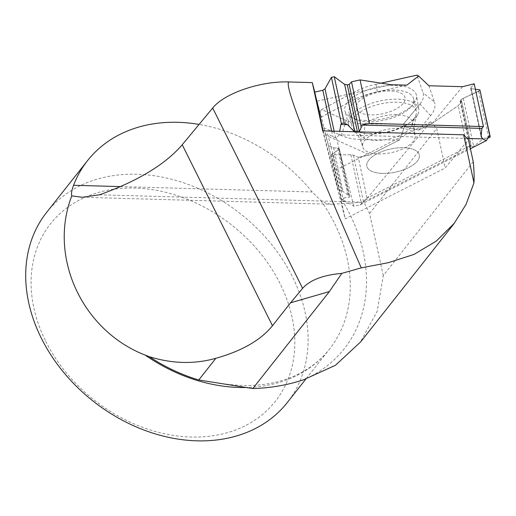 <?xml version="1.0" encoding="UTF-8"?>
<svg xmlns="http://www.w3.org/2000/svg" width="516" height="516" viewBox="0 0 516 516"><rect width="100%" height="100%" fill="white"/><g stroke="black" fill="none" stroke-linecap="round" stroke-linejoin="round"><path stroke-width="0.39" stroke-dasharray="2.58 1.94" d="M382.53 173.415A26.838 11.836 167.8 0 0 419.315 154.903A26.838 11.836 167.8 0 0 390.586 148.989A26.838 11.836 167.8 0 0 366.844 166.21A26.838 11.836 167.8 0 0 382.53 173.415A26.838 11.836 -12.2 0 1 366.844 166.21A26.838 11.836 -12.2 0 1 390.586 148.989A26.838 11.836 -12.2 0 1 419.315 154.903A26.838 11.836 -12.2 0 1 382.53 173.415M375.422 140.416A26.838 11.836 167.8 0 0 410.097 128.265A26.838 11.836 167.8 0 0 410.123 128.232A26.838 11.836 167.8 0 0 411.839 125.42A26.838 11.836 167.8 0 0 412.207 121.905A26.838 11.836 167.8 0 0 383.478 115.99A26.838 11.836 167.8 0 0 359.736 133.212A26.838 11.836 167.8 0 0 361.523 136.263A26.838 11.836 167.8 0 0 375.422 140.416M46.556 212.508A153.355 119.177 -141.7 0 1 102.226 177.801A153.355 119.177 -141.7 0 1 270.416 243.01A153.355 119.177 -141.7 0 1 287.27 402.583M45.731 341.289A143.216 111.301 38.3 0 0 273.893 403.112A143.216 111.301 38.3 0 0 169.254 193.242A143.216 111.301 38.3 0 0 45.731 341.289M473.224 161.695L383.278 275.602L377.19 311.303L360.368 342.179M99.453 194.796L363.903 202.208L332.104 204.272L326.518 203.478L320.971 200.685L312.199 191.978C283.877 156.935 241.153 131.412 199.092 124.414M383.278 275.602L369.572 213.501L363.954 202.201L430.712 121.802L436.71 128.471L445.218 167.971L468.47 139.643M369.572 213.501L436.71 128.471M120.467 186.599L312.199 191.978M430.712 121.802L334.813 170.615L315.044 93.306M322.706 130.871L345.217 218.887L445.218 167.971M334.813 170.615L345.217 218.887M403.073 103.606A24.923 10.991 -12.2 0 1 360.942 112.965A24.923 10.991 -12.2 0 1 378.002 92.287A24.923 10.991 -12.2 0 1 403.073 103.606M411.026 106.748A33.069 14.583 -12.2 0 1 376.138 121.428A33.069 14.583 -12.2 0 1 348.977 112.843A33.069 14.583 -12.2 0 1 378.234 91.622A33.069 14.583 -12.2 0 1 413.626 98.917A33.069 14.583 -12.2 0 1 411.026 106.748M413.658 118.957A33.069 14.583 -12.2 0 1 383.414 133.031A33.069 14.583 -12.2 0 1 353.808 128.813A33.069 14.583 -12.2 0 1 351.609 125.053A33.069 14.583 -12.2 0 1 380.86 103.832A33.069 14.583 -12.2 0 1 416.257 111.127A33.069 14.583 -12.2 0 1 415.799 115.461A33.069 14.583 -12.2 0 1 413.658 118.957M467.257 138.436L339.083 134.857L339.683 131.348M354.395 131.761L354.956 132.335L357.543 132.406L358.272 131.864M339.083 134.857L336.374 137.933L335.587 137.959L327.731 134.012L342.314 191.01L347.81 194.855L349.719 197.086L344.069 197.873L344.875 201.034L353.834 206.187L360.136 204.871L470.431 148.724M360.136 204.871L363.509 201.808L365.251 199.079L470.637 145.428L471.179 145.383L470.012 147.215L470.424 147.421L473.63 146.189L483.318 138.978L489.162 135.998M336.374 137.933L353.834 206.187M462.491 86.694L432.653 123.047L458.26 105.645L461.717 101.439L460.111 101.271L461.111 99.756L463.31 98.266L478.706 91.3L480.157 90.061M471.153 88.636L470.721 88.346L470.96 87.752L474.21 83.792L470.96 87.752L471.153 88.636L475.384 89.242L471.153 88.636L481.015 134.392M358.272 157.316L369.875 155.006L325.673 135.179L328.486 145.551L333.6 147.847L337.741 148.111L339.373 149.066L331.717 154.316L333.549 154.826L350.886 154.748L353.454 155.155L358.272 157.316L367.482 200.085L365.251 199.079M344.875 201.034L343.559 201.305A1.709 0.755 -12.2 0 1 341.753 200.924A1.709 0.755 -12.2 0 1 341.889 200.524L344.069 197.873M342.314 191.01L337.845 189.011L323.99 134.844L327.731 134.012M470.637 145.428L467.625 149.105L367.482 200.085M323.139 130.883L323.99 134.844M480.009 90.416L463.31 98.266L461.111 99.756L460.356 100.678L461.717 101.439L458.26 105.645L432.653 123.047L418.773 130.116L404.538 126.813L399.397 139.978L369.875 155.006L358.272 157.316L353.454 155.155L350.886 154.748L333.549 154.826L331.878 154.052L339.102 149.498L338.857 148.608L337.741 148.111L333.6 147.847L328.486 145.551L314.779 92.08L316.985 101.22L391.031 84.695M325.673 135.179L320.017 111.572L321.068 117.19L316.985 101.22M337.845 189.011L328.486 145.551M432.653 123.047L418.773 130.116L404.538 126.813L399.397 139.978L369.875 155.006M467.625 149.105L458.26 105.645M366.276 120.499A36.61 16.151 -12.2 0 1 344.965 111.004A36.61 16.151 -12.2 0 1 377.273 87.172A36.61 16.151 -12.2 0 1 416.528 95.583A36.61 16.151 -12.2 0 1 366.276 120.499M381.085 83.16L375.409 84.418A43.621 19.24 167.8 0 0 354.066 92.171L321.629 109.521L346.488 120.641A43.621 19.24 167.8 0 0 364.896 123.885L403.37 124.266L420.121 103.806A43.621 19.24 167.8 0 0 423.049 92.809L417.012 75.13M375.409 84.418L381.053 83.153M420.121 103.806L403.357 124.24M346.488 120.641L321.649 109.495M428.886 85.753L434.44 102.02L423.049 92.809M418.773 130.116L430.654 115.636A52.832 23.304 167.8 0 0 434.44 102.02M404.538 126.813L403.37 124.266M399.397 139.978L364.012 139.655L364.896 123.885M323.751 127.665L341.36 135.566A52.832 23.304 167.8 0 0 364.012 139.655M320.017 111.572L321.629 109.521M321.068 117.19L350.899 101.252L354.066 92.171M406.834 85.134L377.344 91.719A52.832 23.304 167.8 0 0 350.899 101.252M487.975 137.933L483.318 138.978M369.437 133.631A35.939 15.854 167.8 0 0 417.599 114.849A35.939 15.854 167.8 0 0 418.773 109.173A35.939 15.854 167.8 0 0 380.234 100.91A35.939 15.854 167.8 0 0 348.513 124.311A35.939 15.854 167.8 0 0 351.925 128.994A35.939 15.854 167.8 0 0 369.437 133.631M461.717 101.439L471.179 145.383M333.6 147.847L343.069 191.791M303.376 379.853A164.72 128.013 38.3 0 0 344.159 203.62M320.971 200.685A153.355 119.177 -141.7 0 1 329.408 349.216A153.355 119.177 -141.7 0 1 247.222 387.464M463.31 98.266L473.63 146.189M461.111 99.756L471.36 147.344M470.96 87.752L481.009 134.405M353.454 155.155L363.509 201.808M350.886 154.748L361.464 203.865M333.549 154.826L343.559 201.305M339.102 149.498L349.422 197.428M338.857 148.608L349.113 196.196M331.64 131.122L332.891 136.927M334.129 131.193L335.587 137.959M354.834 131.767L354.956 132.335M357.42 131.844L357.543 132.406M430.654 115.636L419.947 104.071M341.36 135.566L346.184 120.538M377.344 91.719L375.906 84.314M378.331 153.929A26.838 11.836 167.8 0 0 415.116 135.418A26.838 11.836 167.8 0 0 386.387 129.497A26.838 11.836 167.8 0 0 362.645 146.718A26.838 11.836 167.8 0 0 378.331 153.929M460.356 100.678L470.424 147.421M478.706 91.3L488.717 137.772M337.741 148.111L347.81 194.855M331.878 154.052L341.889 200.524M417.599 114.849C414.561 120.273 413.735 127.129 415.116 135.418L412.207 121.905M351.925 128.994C356.924 132.689 360.497 138.591 362.645 146.718L359.736 133.212M226.15 384.104C251.06 387.374 273.357 384.859 293.036 376.557C307.91 370.185 320.036 361.071 329.408 349.216L305.749 379.176M82.199 197.267L331.988 204.265M416.257 111.127L413.626 98.917M351.609 125.053L348.977 112.843M411.839 125.42L415.799 115.461M361.523 136.263L353.808 128.813M470.721 88.346L481.047 136.308M339.373 149.066L349.719 197.086M418.773 109.173L416.528 95.583M348.513 124.311L344.965 111.004M460.111 101.271L470.012 147.215M331.717 154.316L341.753 200.924M351.519 81.902L360.994 125.904"/><path stroke-width="0.77" d="M305.749 379.176L287.27 402.583A153.355 119.177 -141.7 0 1 161.65 435.685A153.355 119.177 -141.7 0 1 41.39 338.315A153.355 119.177 -141.7 0 1 46.556 212.508L87.604 160.528C81.715 168.003 77.039 176.253 73.569 185.289C71.698 190.256 71.098 193.784 71.776 195.88C48.014 257.368 82.547 330.833 145.144 355.079L149.279 356.672C172.221 363.793 194.416 364.335 215.862 358.298C242.01 350.932 260.877 340.076 272.461 325.731L290.572 302.795L329.382 291.566L252.795 388.561C270.397 388.038 287.257 385.136 303.376 379.853L335.445 365.289L360.368 342.179M463.62 134.811L468.47 139.643L473.224 161.695C474.075 169.77 474.32 176.807 473.959 182.812L463.62 134.811L322.706 130.871L312.309 82.605L289.115 81.96C283.123 82.56 307.168 144.525 361.258 267.856L341.837 273.377L329.382 291.566M473.959 182.812L466.083 204.368L454.215 223.331L436.297 241.101L414.032 254.407L388.413 262.67L361.258 267.856M289.115 81.96C260.735 80.851 224.305 93.267 212.695 108.018L182.225 144.751C165.262 164.475 137.675 181.155 99.453 194.796L82.244 197.267L71.776 195.88M341.837 273.377C323.093 275.041 310.019 280.027 302.602 288.347L212.695 108.018M149.279 356.672A153.452 119.254 38.3 0 0 198.757 379.963L252.795 388.561M290.572 302.795L302.602 288.347M199.092 124.414C179.42 121.131 160.805 121.608 143.248 125.846C120.002 131.709 101.452 143.267 87.597 160.534M73.569 185.289L120.467 186.599M315.044 93.306L312.309 82.605M339.683 131.348L340.863 124.459L341.431 123.814A1.709 0.755 -12.2 0 1 344.288 123.195L347.513 124.646L354.395 131.761M467.257 138.436L482.731 138.869L481.047 136.308L481.912 128.4L361.948 125.046L369.43 123.376L483.421 126.562L481.912 128.4M358.272 131.864L360.452 129.639L361.065 127.562L360.968 125.781L361.948 125.046M347.513 124.646L340.863 124.459M489.91 136.366A1.709 0.755 -12.2 0 1 490.2 136.682L479.899 89.887L489.91 136.366L489.162 135.998L486.33 140.629L482.731 138.869M470.431 148.724L486.33 140.629M479.899 89.887L475.384 89.242L479.899 89.887L480.009 90.416M314.779 92.08L322.842 90.281L325.009 88.842L331.414 77.336L334.278 76.729L344.63 84.411L347.294 84.817L349.164 84.405L351.531 81.973L349.164 84.405L347.294 84.817L344.63 84.411L334.278 76.729L331.414 77.336L325.009 88.842L322.842 90.281L314.779 92.08L323.139 130.883M369.43 123.376L360.071 79.922L351.499 81.831L360.968 125.781M360.071 79.922L391.031 84.695L406.834 85.134L418.657 76.02L428.886 85.753L462.491 86.694L474.21 83.792L483.421 126.562M381.053 83.153L417.012 75.13L381.085 83.16M417.012 75.13L418.657 76.02M490.2 136.682A1.709 0.755 -12.2 0 1 488.717 137.772L487.975 137.933M474.21 83.792L462.491 86.694L428.886 85.753L418.657 76.02L406.834 85.134L391.031 84.695L360.071 79.922L351.499 81.831M215.862 358.298L198.757 379.963M247.222 387.464A153.355 119.177 -141.7 0 1 145.144 355.079M272.461 325.731L182.225 144.751M481.015 134.392L481.738 137.753M322.842 90.281L331.64 131.122M325.009 88.842L334.129 131.193M331.414 77.336L341.431 123.814M344.63 84.411L354.834 131.767M347.294 84.817L357.42 131.844M334.278 76.729L344.288 123.195M349.164 84.405L359.233 131.148M454.254 223.364L360.407 342.211"/></g></svg>
